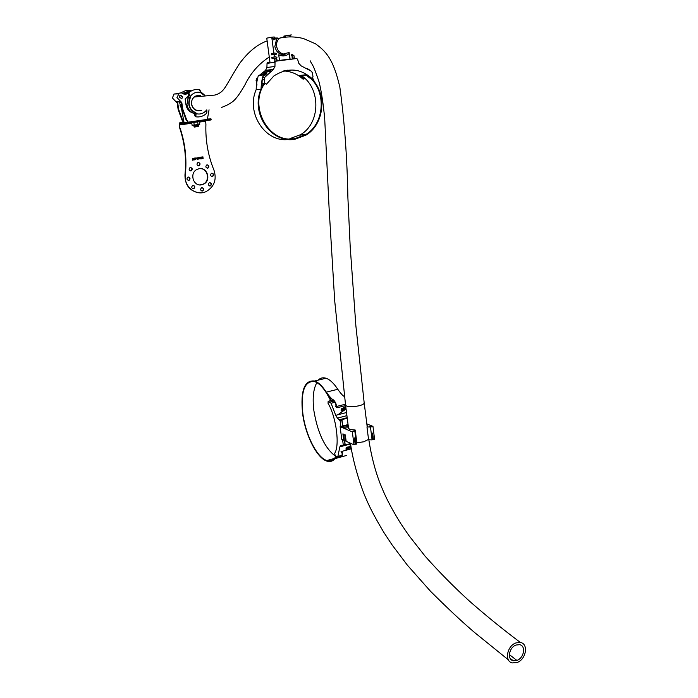 <?xml version="1.0" encoding="UTF-8"?>
<svg xmlns="http://www.w3.org/2000/svg" width="698" height="698" viewBox="0 0 698 698"><rect width="100%" height="100%" fill="white"/><g stroke="black" fill="none" stroke-linecap="round" stroke-linejoin="round"><path stroke-width="1.05" d="M211.974 173.183C213.527 174.029 213.658 175.085 212.375 176.35L211.817 176.507M212.323 176.507C210.368 175.992 210.072 174.936 211.415 173.34L211.852 173.191C213.806 173.715 214.103 174.779 212.75 176.376L212.323 176.507M209.845 182.623C211.381 183.495 211.494 184.551 210.194 185.79L209.627 185.938M210.159 185.947C208.196 185.432 207.899 184.368 209.278 182.771L209.688 182.64C211.66 183.164 211.948 184.228 210.56 185.825L210.159 185.947M202.097 187.683C203.624 188.565 203.737 189.629 202.429 190.859L201.835 191.008M202.394 191.016C200.413 190.502 200.117 189.437 201.504 187.832L201.914 187.701C203.895 188.233 204.191 189.298 202.795 190.894L202.394 191.016M193.206 185.389C194.751 186.261 194.873 187.326 193.582 188.573L192.962 188.73M193.512 188.739C191.531 188.224 191.226 187.16 192.596 185.555L193.032 185.406C195.012 185.93 195.318 186.994 193.939 188.6L193.512 188.739M188.408 177.03C189.969 177.877 190.109 178.932 188.844 180.206L188.224 180.381M188.739 180.389C186.767 179.883 186.453 178.819 187.788 177.205L188.251 177.048C190.231 177.554 190.545 178.618 189.193 180.232L188.739 180.389M190.554 167.511C192.133 168.331 192.29 169.387 191.043 170.687L190.432 170.87M190.92 170.87C188.957 170.373 188.635 169.317 189.943 167.695L190.432 167.52C192.404 168.026 192.718 169.091 191.4 170.705L190.92 170.87M207.245 164.841C208.815 165.662 208.972 166.717 207.707 168.009L207.14 168.174M207.62 168.174C205.674 167.668 205.36 166.613 206.678 165.007L207.149 164.85C209.095 165.365 209.409 166.421 208.074 168.026L207.62 168.174M198.38 162.468C199.96 163.28 200.125 164.335 198.878 165.644L198.293 165.819M198.764 165.819C196.81 165.321 196.487 164.266 197.796 162.643L198.284 162.477C200.239 162.983 200.553 164.039 199.235 165.653L198.764 165.819M200.448 168.611C208.074 168.75 210.22 181.105 203.162 184.15L199.611 184.9M201.504 184.839C193.294 186.654 189.202 173.113 196.897 169.474L199.174 168.698C207.55 166.935 211.407 180.765 203.528 184.176L201.504 184.839M201.111 156.963L201.792 157.809L201.373 158.83L200.675 157.984L201.111 156.963M198.799 159.048L199.253 158.699L198.825 159.231L198.075 158.027L198.564 157.364L199.192 157.8L198.223 157.984L198.799 159.048M196.662 158.315L196.051 158.594L196.688 158.498M194.655 159.65L193.66 159.999L194.271 158.036L193.887 159.772L194.681 159.833M198.817 192.753C189.533 190.982 184.918 185.031 184.961 174.91C186.602 159.004 184.857 143.404 179.735 128.1L179.447 124.994L191.802 123.206M179.613 126.129L179.735 128.1M199.462 122.098L205.648 121.199L205.91 124.323C205.352 140.377 208.056 155.698 214.016 170.277C216.86 179.552 214.321 186.61 206.372 191.444C196.417 196.705 183.626 186.811 185.319 174.936C186.959 159.013 185.214 143.404 180.084 128.092M193.311 158.655L192.578 160.208L192.316 158.394L193.311 158.655L192.578 160.208M195.78 159.476L195.405 159.72L195.152 157.949L195.78 159.476M197.909 157.931L197.176 159.484L196.915 157.669L197.909 157.931M200.038 158.847L200.509 158.359L200.056 159.031L199.48 158.586L200.064 157.355L199.27 157.294L200.396 157.12L199.628 158.551L200.038 158.847M202.874 156.736L203.127 158.507L202.045 158.184L202.874 156.736L203.127 158.507L202.455 158.586M211.084 119.908L210.508 120.021L210.36 118.992L211.005 118.878L207.428 119.053M179.264 126.146L179.499 122.918L185.825 122.534L185.973 123.572L210.508 120.021M185.973 123.572L184.647 123.729L184.49 122.691M179.447 124.994L179.648 123.947L184.647 123.729M185.825 122.534L210.36 118.992M205.648 121.199L205.622 120.728M193.032 158.882L192.665 159.729M194.663 159.833L193.66 159.99M194.271 158.045L193.887 159.772M195.283 157.923L195.527 159.51M196.67 158.498L196.051 158.594M197.892 157.931L197.211 159.484M197.621 158.158L197.264 159.004M199.235 158.699L198.825 159.231M198.668 157.355L199.043 157.818M198.668 157.539L198.223 157.984M198.764 158.28L198.712 159.048M200.492 158.359L200.056 159.031M200.047 157.355L199.296 157.478M200.378 157.129L199.96 158.856M201.181 156.954L201.792 157.809M201.774 157.809L201.277 158.83M201.181 157.146L201.277 158.647M201.347 158.647L201.129 157.146L201.347 158.647M202.176 158.167L202.952 158.341L202.874 157.757L202.455 158.411M191.741 122.735L192.098 125.265L198.084 124.576L199.768 124.235L199.401 121.627M193.852 122.429L194.236 125.09M197.691 121.88L198.084 124.576M198.232 126.556L194.184 127.08L198.249 126.53M209.051 109.822L207.341 119.393L188.111 122.167L186.619 119.759L182.745 109.08L181.803 102.571L176.995 97.554L179.212 93.157L181.384 92.851L183.399 93.846L186.392 94.047L191.653 90.766M178.182 93.872L173.985 94.021L172.415 97.999L175.896 101.62L180.119 101.28M179.194 97.258L181.899 98.558L182.606 96.795L179.892 95.495L179.194 97.258M181.079 98.863L181.864 98.558L182.571 96.795L180.669 95.19M188.216 96.35L185.144 98.907L185.973 104.691C186.933 109.412 189.603 112.291 193.983 113.329L193.965 113.32M200.841 91.927L204.078 94.64M191.959 90.618L187.718 92.546L186.689 93.794M185.04 94.492L186.235 93.837M181.803 102.571L180.494 101.201M181.271 102.615L182.213 109.115L186.078 119.794L188.111 122.167M187.57 122.194L183.461 122.386L181.977 120.004L178.13 109.42L177.196 102.972L175.896 101.62M182.911 93.462L189.193 90.845M189.045 91.927L183.975 94.239M183.129 93.611L191.566 90.792M176.419 101.568L177.72 102.92L177.196 102.972M178.287 101.446L179.674 102.815L181.812 110.171L183.993 122.359L182.51 119.977L178.662 109.377L177.72 102.92M181.812 110.171L182.379 110.136M196.051 113.791L194.201 113.905C195.335 117.386 195.946 117.343 196.051 113.791L195.161 116.435M195.824 116.81C199.829 117.36 203.345 116.252 206.381 113.495L206.721 110.048M188.277 93.558L188.704 92.851L190.074 96.359C188.861 92.206 188.251 92.267 188.259 96.533L188.364 97.284L190.188 97.109L190.074 96.359M199.994 89.998L200.771 92.502L199.323 89.606M190.484 90.757L190.048 90.609M206.625 113.268L206.87 109.952L206.809 112.753M200.919 92.485L199.68 89.667C195.545 88.943 191.88 89.998 188.704 92.851C188.251 92.633 188.094 93.864 188.242 96.533L186.942 104.63C187.753 108.967 190.1 111.863 193.992 113.329L195.824 113.216C189.097 109.795 187.204 104.482 190.153 97.284L188.312 97.484M340.868 426.461L340.135 420.807L337.413 418.111L335.738 415.31L331.079 403.252L328.156 401.271L328.043 403.304C336.279 416.881 340.005 445.673 334.612 453.43L335.31 455.768L337.256 456.579L337.972 456.099L339.847 446.851L340.929 445.211L342.954 445.359L343.224 444.591L342.587 439.731M349.218 447.069L350.841 445.76M346.801 447.383L346.287 447.383L345.999 449.294L346.845 447.688L347.744 447.75L347.43 447.06L346.801 447.383M346.287 447.383L346.819 447.235M346.182 447.339L345.999 449.294M350.876 446.039L350.326 446.188L350.134 448.168L351.085 447.348M350.326 446.188L350.134 448.168M344.027 409.264L343.154 409.613L343.599 410.171L342.578 411.366L339.088 413.713L344.393 410.188L345.074 409.255L345.187 406.306L344.638 408.068L343.529 407.719L342.849 408.705L343.835 409.586M343.154 409.613L343.495 410.127L342.482 411.323L339.123 413.687M343.809 409.508L343.259 409.656M345.685 407.126L345.894 407.693M346.06 409.124L345.283 408.862L346.103 409.743M345.283 408.862L345.798 408.723M345.178 408.819L345.763 409.691M341.715 408.217L341.985 408.976L341.086 410.11L341.941 410.817L343.032 410.546L342.177 408.094L341.61 408.173L341.985 408.976M341.61 408.173L342.177 408.094M350.789 445.411L347.988 447.366L346.566 449.748L347.962 448.352L348.791 448.552L349.82 447.723L349.017 447.348M349.637 447.261L349.122 447.322M341.88 452.566L342.352 452.766L341.889 452.383L342.718 451.152L351.321 448.814M345.292 444.696L344.847 444.818M343.224 444.591L344.934 444.129L344.48 440.569M342.596 426.016L341.863 420.353L340.135 420.807M339.629 419.716L347.176 417.666M341.88 408.932L340.99 410.075L341.514 410.773M344.21 407.658L342.744 408.67L343.25 409.272M345.187 406.306L344.629 407.745M345.623 405.573L337.064 407.763L335.93 406.489L336.279 405.582M341.383 419.254L341.863 420.353M344.934 444.129L344.699 444.888L343.076 445.324M349.384 446.476L346.67 449.791M350.797 445.507L349.489 446.519M350.893 446.109L350.431 446.231M341.715 410.293L342.404 410.18L342.16 409.464L341.715 410.293M343.399 408.566L344.524 408.409L343.399 408.566M343.477 408.714L344.393 408.443M350.841 446.502L351.024 446.99M349.27 447.872L348.215 448.064L349.209 448.029M341.872 410.311L342.081 409.482M303.403 79.11L302.574 78.839C297.618 74.084 291.328 71.449 283.702 70.934M302.574 78.839L305.262 78.752M306.343 75.279L301.763 75.803C321.167 88.89 320.33 123.485 300.506 134.697L305.68 134.601C323.951 124.122 326.734 93.253 310.645 78.333L312.521 78.002L312.992 76.78L312.416 72.958L311.421 71.248L301.161 65.882L298.814 63.361L297.566 59.199L296.65 58.527L275.754 61.188L274.27 62.34L267.779 63.256L267.046 63.195L267.386 62.488L268.477 62.227M257.004 85.06L256.07 80.305L256.777 78.167M264.621 84.545L263.451 84.362M262.492 83.516L264.629 83.28L266.435 84.196L273.904 75.925C287.367 67.497 299.808 68.16 311.221 77.897M287.14 70.193L290.377 70.35L284.566 70.699M266.994 71.632L271.252 69.861L267.011 71.754M266.06 71.493L264.184 72.845L266.06 71.493M264.83 72.705L265.51 71.92M266.156 72.592L266.723 72.13M303.935 78.691L299.8 75.454L305.602 74.791L309.825 78.054M264.629 83.28L264.141 79.38L262.195 79.607M266.749 72.339L268.198 71.327M268.268 71.117L271.225 69.87M266.034 71.885L266.575 71.99M265.319 72.714L265.973 72.688M263.853 73.386L265.092 72.828M261.226 75.14L261.916 74.136L266.854 73.526L265.319 75.044M259.29 75.375L265.537 70.358L266.906 67.523L267.046 63.195M262.247 77.722L264.655 77.434L273.337 69.503L265.275 70.542M266.906 67.523L274.951 66.441L275.038 62.07M267.386 62.488L269.943 62.043M274.951 66.441L273.337 69.503M264.655 77.434L264.141 79.38M274.279 62.174L275.736 61.188M268.119 62.384L267.788 63.09M266.078 72.226L265.624 72.4L266.078 72.226M272.988 38.346L274.166 38.128L274.541 38.8L274.227 39.664L272.857 39.001L272.883 37.081L271.758 37.212L273.869 53.196L274.925 53.065L272.412 53.458L272.552 54.671M276.059 61.145L275.989 59.391L277.342 60.054L277.176 61.005M292.192 59.094L292.139 57.349L293.457 58.013L293.3 58.955M274.925 53.065L276.478 53.502L276.155 54.374L274.035 54.444L274.366 56.939L275.422 56.808L272.909 57.192L273.049 58.414M275.422 56.808L276.966 57.253L276.644 58.126L274.532 58.196L274.942 61.302M291.755 56.049L292.968 55.866L291.441 55.43L291.773 54.557L292.811 54.627L291.555 54.819L292.811 54.627M274.166 38.128L274.148 36.933L276.399 39.865L274.846 46.522C276.452 52.725 280.046 55.229 285.622 54.034M281.556 54.331L282.454 53.729M283.798 54.461L284.932 54.086M283.179 53.921L282.062 54.418M294.408 58.815L294.006 55.735L292.968 55.866M291.31 34.9L289.103 35.232M290.316 35.947L290.202 35.031M289.208 36.043L289.094 35.162L283.842 36.113M278.711 54.863L279.514 60.412L289.932 59.06L289.4 53.833L290.045 58.763M278.938 54.88C282.289 56.529 285.438 56.268 288.387 54.104L288.937 53.633M271.758 37.212L266.767 38.137L270.056 62.933M274.009 36.95L272.892 37.151M276.033 60.953L277.15 60.787M292.165 58.902L293.273 58.745M272.412 53.458L273.869 53.196M274.035 54.444L271.522 54.828L271.365 53.589M272.909 57.192L274.366 56.939M274.532 58.196L272.019 58.562L271.854 57.323M278.816 54.898L284.295 55.875M288.405 139.443C265.493 142.863 245.705 112.989 256.175 89.649L261.069 89.17C250.189 113.364 271.557 144.085 295.053 139.19L305.916 135.15C322.781 125.37 327.196 98.104 314.484 81.884L312.617 77.923M305.68 134.601L294.975 138.579C269.219 144.111 248.13 106.724 264.673 83.516M300.506 134.697L289.871 138.64M301.763 75.803L301.266 75.288M307.399 68.622L310.933 70.882M301.632 134.67L300.742 135.246M292.977 138.605L291.825 138.893M312.119 78.176L312.634 79.598L311.378 78.255M261.157 75.55L258.382 75.489C256.986 80.078 256.253 84.798 256.175 89.649M265.877 74.677L263.303 74.887C261.898 79.511 261.157 84.275 261.069 89.17M265.38 75.026L263.652 75.393C262.186 78.054 261.741 81.727 262.326 86.412L264.08 83.341M372.051 433.275L372.802 439.286L373.404 439.548L372.601 433.126L371.432 433.441L372.086 439.897L368.588 439.74L367.802 433.554M372.776 439.077L372.121 438.99M369.085 426.783L371.589 426.295L369.085 426.783M354.994 437.855L355.771 443.902L356.355 444.164L355.535 437.707L354.348 438.03L355.169 444.478L353.991 444.801L346.138 441.311L345.318 434.924L344.707 434.662L345.536 441.04L344.323 440.499L343.495 434.13L342.893 433.868L343.721 440.229L341.758 439.356L340.118 426.661L348.058 424.576M355.736 443.675L355.055 443.596M351.993 431.32L354.514 430.832L351.993 431.32M341.601 426.897L344.088 426.408L341.601 426.897M344.777 428.249L347.272 427.761L344.777 428.249M342.962 427.473L345.449 426.984L342.962 427.473M367.75 433.109L366.974 426.914L367.392 426.05M367.026 425.379L367.375 425.911M356.015 436.25L355.221 430.029L349.558 429.366L348.511 428.066M366.834 423.904L372.968 426.391L374.573 439.225L373.404 439.548M356.067 436.695L356.861 442.907L356.355 444.164M346.086 440.892L345.536 441.04M344.271 440.08L343.721 440.229M355.221 430.029L354.854 431.207L352.333 431.879L340.118 426.661M372.968 426.391L370.472 427.054L366.974 426.914M348.346 426.766L345.362 425.763L348.11 424.977M356.504 444.12L354.854 431.207M353.991 444.801L352.333 431.879M372.086 439.897L370.472 427.054M345.728 425.928L348.154 425.291M516.895 660.43L513.274 660.736C506.8 659.619 509.034 647.238 516.154 645.004L519.617 644.69C526.205 645.702 524.041 658.153 516.895 660.43L509.331 654.593M516.049 642.893L520.438 642.492C528.84 643.757 526.091 659.627 517 662.524L512.358 662.908C504.13 661.477 507.01 645.702 516.049 642.893M318.148 380.157C320.347 377.923 322.965 377.278 326.018 378.237C329.901 379.564 333.819 383.246 337.78 389.283L326.289 392.145C322.363 386.064 318.489 382.356 314.658 381.012C304.389 379.843 300.358 390.653 302.592 413.425C305.296 435.072 316.997 458.394 326.987 461.142C330.11 462.093 332.78 461.256 334.996 458.63C339.211 453.779 343.599 459.79 342.099 451.65M336.078 456.091C333.731 460.174 330.669 461.648 326.873 460.523C317.04 457.818 305.515 434.854 302.853 413.539C300.664 391.116 304.625 380.48 314.737 381.623C319.588 383.403 324.352 388.707 329.037 397.555L330.686 400.635M335.851 456.483C325.015 448.535 317.695 433.275 313.891 410.729C312.338 398.148 313.341 388.777 316.892 382.617M319.326 379.869L324.814 378.534M337.684 457.888L337.186 457.696M341.017 451.301C342.945 454.119 342.482 455.663 339.629 455.925M344.463 396.447C343.372 396.403 341.148 394.012 337.78 389.283M335.45 406.76C336.872 405.346 336.227 403.051 333.504 399.875C332.335 399.745 329.936 397.171 326.289 392.145M329.473 397.101L330.992 400.556M335.86 406.131C336.549 402.353 332.51 400.015 328.531 395.958L329.177 397.179M347.246 418.224L342.509 419.463L342.011 420.248L342.744 425.972M347.194 417.832L341.907 419.21L342.509 419.463M344.646 440.647L345.126 444.356L345.702 444.844L350.518 443.553M179.499 122.918L183.434 122.351M199.017 124.384L199.078 124.855L192.936 125.666L193.922 125.998M197.508 125.666L193.931 126.015M182.213 109.115L182.745 109.08M186.078 119.794L186.619 119.759M182.51 119.977L181.977 120.004M178.13 109.42L178.662 109.377M181.271 102.676L179.674 102.815M181.637 105.145L180.032 105.276M201.705 110.214C196.487 111.793 193.058 109.761 191.409 104.124C191.566 97.703 194.62 94.902 200.553 95.705M199.724 95.774L194.498 96.848C192.22 98.627 191.243 101.044 191.566 104.098C192.962 109.202 196.051 111.261 200.841 110.258C196.077 111.27 192.98 109.211 191.584 104.098C191.261 101.044 192.229 98.627 194.498 96.848M206.643 109.961C203.964 113.364 200.544 114.629 196.391 113.748L195.99 112.954C189.428 109.621 187.579 104.438 190.449 97.423L190.449 97.423M190.519 97.066L190.414 96.315C193.128 92.851 196.583 91.586 200.771 92.502L204.889 95.347L201.146 93.07M204.645 95.364L201.172 93.305M185.973 93.654L186.628 93.453M194.166 113.538L195.475 116.749M188.364 97.284L186.924 104.63C187.675 108.731 189.856 111.575 193.477 113.146M195.99 112.954L196.339 113.39M330.067 402.057L334.054 401.045M328.156 401.271L333.033 400.041L328.182 401.28M350.571 443.954L339.847 446.851M346.915 415.642L337.413 418.111M334.918 402.284L331.079 403.252M335.738 415.31L346.513 412.527M336.427 407.519L337.082 407.754M256.498 84.161L257.012 84.1M256.724 80.235L256.07 80.305M261.916 74.136L262.047 75.044M356.853 442.794L363.815 441.782L368.544 439.382M348.581 428.633L345.589 405.32C347.377 407.065 351.932 407.213 359.252 405.739C362.602 404.823 364.251 403.863 364.182 402.851L355.875 325.818L350.195 246.708L347.901 197.866C347.185 158.053 344.507 121.208 339.865 87.337C333.278 58.047 325.242 50.858 315.417 43.756L303.517 38.565C295.289 36.505 287.288 36.375 279.514 38.163L285.43 36.575M289.173 52.507L283.458 53.982C279.68 53.048 277.394 50.465 276.6 46.234C276.268 42.918 277.237 40.231 279.514 38.163L275.631 38.87M274.977 38.015L277.568 38.006M198.991 110.485L197.237 110.493M281.285 53.72L280.753 54.112M198.712 95.879L200.535 96.429M346.348 455.515L334.996 458.63M211.154 119.908L211.005 118.878M199.078 124.855L198.223 125.422M192.875 125.204L192.936 125.675M194.044 126.076L194.184 127.08M198.136 125.527L198.276 126.53M188.172 92.502L187.718 92.546M186.392 94.047L185.938 94.09M178.575 93.541L173.985 94.021M183.958 92.947L183.513 93M186.471 93.602L184.542 93.802M180.791 92.808L185.371 90.723L190.38 90.67M337.064 407.763L336.445 407.536M262.527 72.496L264.978 72.182M267.823 71.824L270.588 71.475M265.537 70.358L273.599 69.311M274.619 61.459L275.37 61.354M292.017 56.206L292.767 56.102M275.867 58.239L276.644 58.126M275.378 54.496L276.155 54.374M273.459 39.795L274.227 39.664M263.303 74.887L258.382 75.489M510.133 658.327L513.274 660.736M520.438 642.492C503.651 629.98 486.724 616.247 469.641 601.292C454.023 587.079 439.129 571.994 424.969 556.018L408.871 535.488L400.425 523.064C388.088 502.909 384.266 493.8 379.86 482.868C374.887 469.798 371.214 455.428 368.832 439.749M269.28 57.018C258.696 63.902 250.573 73.203 244.911 84.929C241.107 91.517 237.974 96.176 235.505 98.907C232.722 102.248 228.028 105.101 221.432 107.475M508.38 659.846L474.535 632.467C462.504 622.25 447.819 608.516 430.5 591.258L407.379 565.171L391.988 544.763L383.787 532.33C375.515 518.405 369.792 507.612 366.616 499.934C362.428 491.191 353.258 464.72 350.475 443.239M364.199 402.973L367.183 426.661M345.589 405.32L334.691 300.751L329.116 208.484L324.692 118.625C323.392 104.621 321.586 92.598 319.265 82.565C312.512 62.122 312.285 65.568 310.191 60.787M267.142 40.92C257.37 44.332 248.13 51.94 239.405 63.736C229.607 79.336 226.815 85.374 224.25 88.637C221.894 91.953 218.771 94.099 214.879 95.059L194.323 96.978M326.018 378.237L314.658 381.012M334.412 458.455L326.873 460.523M335.991 406.62L345.44 404.212"/></g></svg>
